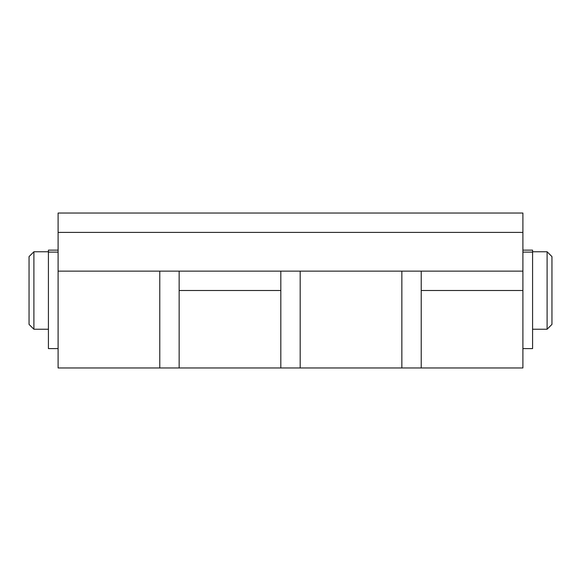 <?xml version="1.0" encoding="UTF-8"?>
<svg xmlns="http://www.w3.org/2000/svg" width="581" height="581" viewBox="0 0 581 581"><rect width="100%" height="100%" fill="white"/><g stroke="black" fill="none" stroke-linecap="round" stroke-linejoin="round"><path stroke-width="0.87" d="M280.819 271.131L280.819 367.969L58.1 367.969L58.1 232.4L522.9 232.4L522.9 271.131L58.1 271.131M421.225 271.131L421.225 367.969L401.856 367.969L401.856 271.131L401.856 367.969L300.181 367.969L300.181 271.131L300.181 367.969L280.819 367.969L280.819 290.5L179.144 290.5L179.144 367.969L179.144 271.131M522.9 290.5L522.9 367.969L421.225 367.969L421.225 290.5L522.9 290.5L522.9 271.131M58.1 232.4L58.1 213.031L522.9 213.031L522.9 232.4M159.775 271.131L159.775 367.969L159.775 271.131M551.95 256.606L547.106 251.769L551.95 256.606L551.95 324.394L547.106 329.231L547.106 251.769L532.581 251.769M33.894 290.5L33.894 329.231L29.05 324.394L29.05 256.606L33.894 251.769L33.894 290.5M522.9 250.142L532.581 250.142L532.581 348.6L522.9 348.6M58.1 250.142L48.419 250.142L48.419 348.6L58.1 348.6M522.9 252.11L532.581 252.11M48.419 252.11L58.1 252.11M551.95 324.394L547.106 329.231L532.581 329.231M48.419 251.769L33.894 251.769M48.419 329.231L33.894 329.231"/></g></svg>
